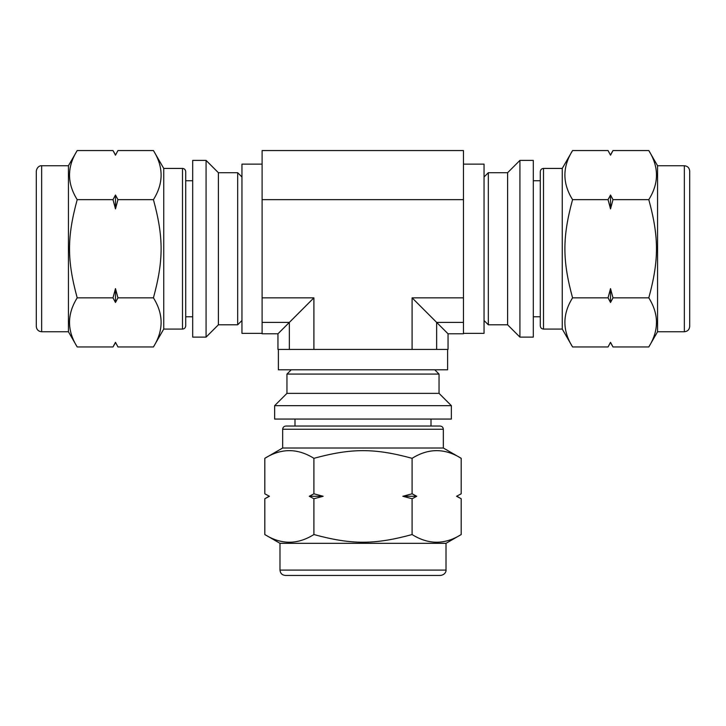<?xml version="1.0" encoding="UTF-8"?>
<svg xmlns="http://www.w3.org/2000/svg" width="726" height="726" viewBox="0 0 726 726"><rect width="100%" height="100%" fill="white"/><g stroke="black" fill="none" stroke-linecap="round" stroke-linejoin="round"><path stroke-width="1.09" d="M648.799 346.946L612.998 346.946L610.521 342.318L608.052 346.946L572.569 346.946C562.341 330.575 562.341 314.213 572.569 297.841L608.052 297.841L610.521 302.47L612.998 297.841L648.799 297.841C659.036 314.213 659.036 330.575 648.799 346.946L657.565 331.755L657.565 165.746L684.346 165.746C687.595 166.063 689.382 167.842 689.7 171.1L689.7 326.401C689.382 329.649 687.595 331.437 684.346 331.755L684.346 165.746M572.569 297.841C562.341 260.298 562.341 237.202 572.569 199.65L608.052 199.65L610.521 208.906L612.998 199.65L648.799 199.65C659.036 237.202 659.036 260.298 648.799 297.841M612.998 297.841L610.521 288.594L608.052 297.841M572.569 199.65C562.341 183.288 562.341 166.916 572.569 150.554L608.052 150.554L610.521 155.183L612.998 150.554L648.799 150.554C659.036 166.916 659.036 183.288 648.799 199.65M612.998 199.65L610.521 195.022L608.052 199.65M264.808 534.545L264.808 498.744L269.428 496.275L264.808 493.798L264.808 458.324C281.171 448.087 297.533 448.087 313.904 458.324L313.904 493.798L309.276 496.275L313.904 498.744L313.904 534.545C297.533 544.781 281.171 544.781 264.808 534.545L279.991 543.32L446.009 543.32L446.009 570.091C446.209 569.747 446.354 574.466 440.646 575.446L285.354 575.446C282.096 575.128 280.309 573.349 279.991 570.091L446.009 570.091M313.904 458.324C351.448 448.087 374.552 448.087 412.096 458.324L412.096 493.798L402.848 496.275L412.096 498.744L412.096 534.545C374.552 544.781 351.448 544.781 313.904 534.545M313.904 498.744L323.152 496.275L313.904 493.798M412.096 458.324C428.467 448.087 444.829 448.087 461.191 458.324L461.191 493.798L456.572 496.275L461.191 498.744L461.191 534.545C444.829 544.781 428.467 544.781 412.096 534.545M412.096 498.744L416.724 496.275L412.096 493.798M608.052 346.946L610.521 342.318M610.521 302.47L610.521 288.594M610.521 208.906L610.521 195.022M610.521 155.183L608.052 150.554M533.311 337.109L533.311 160.392L519.925 160.392L519.925 337.109L533.311 337.109M264.808 493.798L269.428 496.275M309.276 496.275L323.152 496.275M402.848 496.275L416.724 496.275M456.572 496.275L461.191 493.798M274.637 419.056L451.363 419.056L451.363 405.671L274.637 405.671L274.637 419.056M519.925 337.109L507.61 324.794L507.61 172.706L519.925 160.392M507.61 324.794L488.326 324.794L488.326 172.706L507.61 172.706M484.042 176.99L488.326 172.706M689.7 298.014L689.7 199.478M648.799 150.554L657.565 165.746M572.569 346.946L562.26 329.078L562.26 168.423L572.569 150.554M562.26 329.078L543.502 329.078L543.502 168.423L562.26 168.423M543.502 329.078C541.569 328.905 540.498 327.834 540.289 325.865L540.289 171.635C540.498 169.666 541.569 168.595 543.502 168.423M533.311 316.763L540.289 316.763L540.289 180.738L533.311 180.738M274.637 405.671L286.961 393.356L439.039 393.356L451.363 405.671M286.961 393.356L286.961 374.081L439.039 374.081L439.039 393.356M434.756 369.797L439.039 374.081M313.732 575.446L412.268 575.446M461.191 534.545L446.009 543.32M264.808 458.324L282.668 448.006L443.332 448.006L461.191 458.324M282.668 448.006L282.668 429.248L443.332 429.248L443.332 448.006M282.668 429.248C282.85 427.315 283.92 426.244 285.89 426.035L440.11 426.035C442.08 426.244 443.15 427.315 443.332 429.248M294.992 419.056L294.992 426.035L431.008 426.035L431.008 419.056M77.201 150.554L113.002 150.554L115.479 155.183L117.948 150.554L153.431 150.554C163.659 166.916 163.659 183.288 153.431 199.65L117.948 199.65L115.479 195.022L113.002 199.65L77.201 199.65C66.964 183.288 66.964 166.916 77.201 150.554L68.435 165.746L68.435 331.755L41.654 331.755C38.405 331.437 36.618 329.649 36.3 326.401L36.3 171.1C37.217 165.519 41.836 165.528 41.654 165.746L41.654 331.755M153.431 199.65C163.659 237.202 163.659 260.298 153.431 297.841L117.948 297.841L115.479 288.594L113.002 297.841L77.201 297.841C66.964 260.298 66.964 237.202 77.201 199.65M113.002 199.65L115.479 208.906L117.948 199.65M153.431 297.841C163.659 314.213 163.659 330.575 153.431 346.946L117.948 346.946L115.479 342.318L113.002 346.946L77.201 346.946C66.964 330.575 66.964 314.213 77.201 297.841M113.002 297.841L115.479 302.47L117.948 297.841M117.948 150.554L115.479 155.183M115.479 195.022L115.479 208.906M115.479 288.594L115.479 302.47M115.479 342.318L117.948 346.946M192.689 160.392L192.689 337.109L206.075 337.109L206.075 160.392L192.689 160.392M206.075 160.392L218.39 172.706L218.39 324.794L206.075 337.109M218.39 172.706L237.674 172.706L237.674 324.794L218.39 324.794M241.958 320.511L237.674 324.794M77.201 346.946L68.435 331.755M153.431 150.554L163.74 168.423L163.74 329.078L153.431 346.946M163.74 168.423L182.498 168.423L182.498 329.078L163.74 329.078M192.689 316.763L185.711 316.763L185.711 171.635L185.711 325.865C185.502 327.834 184.431 328.905 182.498 329.078M277.958 333.788L262.104 333.788L262.104 322.398L289.356 322.398L313.904 297.841L313.904 349.424L277.958 349.424L277.958 333.788L289.356 322.398L289.356 349.424M412.096 349.424L412.096 297.841L448.042 333.788L448.042 349.424L313.904 349.424M412.096 297.841L463.46 297.841L463.46 333.788L448.042 333.788M262.104 322.398L262.104 199.65L463.46 199.65L463.46 297.841M262.104 297.841L313.904 297.841M262.104 164.14L241.958 164.14L241.958 333.361L262.104 333.361M463.46 333.361L484.042 333.361L484.042 164.14L463.46 164.14M262.104 199.65L262.104 150.554L463.46 150.554L463.46 199.65M278.385 349.424L278.385 369.797L447.615 369.797L447.615 349.424M463.46 322.398L436.644 322.398L436.644 349.424M610.521 342.663L612.998 346.946M269.092 496.275L264.808 498.744M484.042 320.511L488.326 324.794M684.346 331.755L657.565 331.755M610.521 154.838L612.998 150.554M291.244 369.797L286.961 374.081M279.991 570.091L279.991 543.32M456.908 496.275L461.191 498.744M115.479 154.838L113.002 150.554M241.958 176.99L237.674 172.706M41.654 165.746L68.435 165.746M115.479 342.663L113.002 346.946M182.498 168.423C184.431 168.595 185.502 169.666 185.711 171.635M185.711 180.738L192.689 180.738"/></g></svg>
